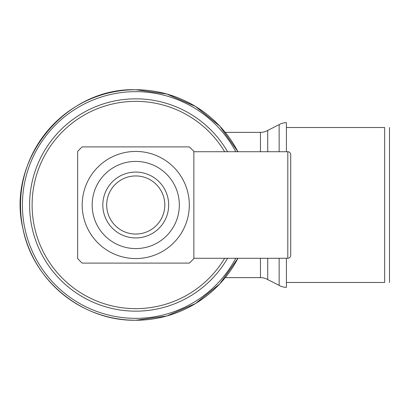 <?xml version="1.0" encoding="UTF-8"?>
<svg xmlns="http://www.w3.org/2000/svg" width="410" height="410" viewBox="0 0 410 410"><rect width="100%" height="100%" fill="white"/><g stroke="black" fill="none" stroke-linecap="round" stroke-linejoin="round"><path stroke-width="0.61" d="M102.823 205A32.928 32.928 0 0 0 135.751 237.928A32.928 32.928 0 0 0 168.679 205A32.928 32.928 0 0 0 135.751 172.072A32.928 32.928 0 0 0 102.823 205M106.697 205A29.054 29.054 0 0 0 135.751 234.054A29.054 29.054 0 0 0 164.805 205A29.054 29.054 0 0 0 135.751 175.946A29.054 29.054 0 0 0 106.697 205M92.168 205A43.583 43.583 0 0 0 135.751 248.583A43.583 43.583 0 0 0 179.334 205A43.583 43.583 0 0 0 135.751 161.417A43.583 43.583 0 0 0 92.168 205M227.581 151.731A106.159 106.159 0 0 0 29.592 205A106.159 106.159 0 0 0 227.581 258.269M224.659 151.731A103.643 103.643 0 0 0 32.108 205A103.643 103.643 0 0 0 224.659 258.269M235.796 151.731A113.339 113.339 0 0 0 22.412 205A113.339 113.339 0 0 0 235.796 258.269M135.751 320.251A115.251 115.251 0 0 0 237.954 258.269L219.842 283.817L195.519 303.543L166.778 315.997L135.751 320.251C82.62 321.23 32.713 280.604 22.893 228.37C6.283 159.915 65.349 87.366 135.751 89.749A115.251 115.251 0 0 0 20.5 205A115.251 115.251 0 0 0 135.751 320.251A115.251 115.251 0 0 1 20.5 205A115.251 115.251 0 0 1 135.751 89.749L166.778 94.003L195.519 106.456L219.842 126.183L237.954 151.731A115.251 115.251 0 0 0 135.751 89.749M193.863 151.731L287.805 151.731A2.906 2.906 0 0 1 290.71 154.637L290.71 255.363A2.906 2.906 0 0 1 287.805 258.269L193.863 258.269L193.863 258.561A79.027 79.027 0 0 1 189.312 263.112L82.19 263.112A79.027 79.027 0 0 1 77.644 258.561L77.644 151.439A79.027 79.027 0 0 1 82.19 146.888L189.312 146.888A79.027 79.027 0 0 1 193.863 151.439L193.863 258.269M135.751 258.561A53.561 53.561 0 0 1 82.19 205A53.561 53.561 0 0 1 135.751 151.439A53.561 53.561 0 0 1 189.312 205A53.561 53.561 0 0 1 135.751 258.561M77.644 151.439L77.644 258.561M193.863 258.561L193.863 151.439M286.416 258.269L286.416 282.48L384.657 282.48L384.657 127.52C391.125 127.52 391.125 127.52 384.657 127.52L286.416 127.52L286.416 151.731M225.233 132.363L260.458 132.363A14.529 14.529 0 0 0 267.72 130.416L279.154 124.625A14.529 14.529 0 0 1 286.416 122.677L286.416 127.52M279.154 124.625L279.154 151.731M279.154 258.269L279.154 285.375A14.529 14.529 0 0 0 286.416 287.323L286.416 282.48M267.72 258.269L267.72 279.584L279.154 285.375M260.458 258.269L260.458 277.637A14.529 14.529 0 0 1 267.72 279.584M389.5 127.52L389.5 282.48M384.657 282.48C391.125 282.48 391.125 282.48 384.657 282.48M267.72 130.416L267.72 151.731M290.71 255.363L290.71 229.21M287.805 151.731L287.805 258.269M260.458 132.363L260.458 151.731M225.233 277.637L260.458 277.637"/></g></svg>
